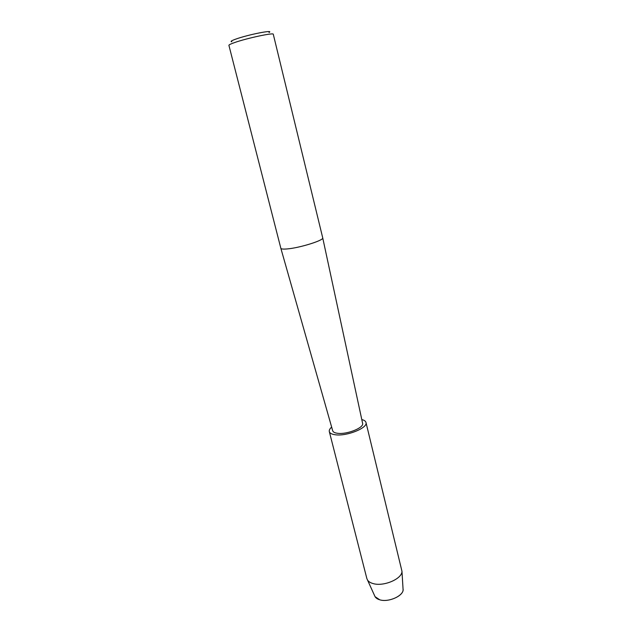 <?xml version="1.0" encoding="UTF-8"?>
<svg xmlns="http://www.w3.org/2000/svg" width="632" height="632" viewBox="0 0 632 632"><rect width="100%" height="100%" fill="white"/><g stroke="black" fill="none" stroke-linecap="round" stroke-linejoin="round"><path stroke-width="0.95" d="M375.053 596.663L379.745 599.8C388.317 602.596 403.382 596.008 403.09 589.68L403.034 588.787C404.733 595.202 388.862 602.794 379.745 599.8C377.028 598.994 375.345 597.682 374.681 595.858L366.86 578.58L329.319 431.601C329.011 430.234 329.786 428.733 331.65 427.098M322.715 237.837L322.723 237.877C324.121 240.294 299.26 248.044 286.968 248.953C283.215 249.269 281.177 249.055 280.853 248.313L228.91 45.322C228.855 44.833 230.72 43.916 234.519 42.589C246.796 38.204 273.988 32.398 273.285 34.262L322.715 237.837M322.723 237.877L362.61 423.353C364.151 427.746 346.905 434.682 337.63 433.299C334.802 432.944 333.159 432.114 332.709 430.811L280.853 248.313M269.019 32.477C274.675 29.404 248.25 34.61 235.965 39.05C231.454 40.661 230.08 41.562 231.841 41.744M361.804 419.577C364.214 420.154 365.604 421.109 365.975 422.46L401.968 571.257C402.339 578.778 383.64 586.844 373.109 583.573C370.32 582.799 368.417 581.566 367.397 579.876M365.975 422.46C368.195 427.809 346.826 436.499 335.347 434.769C331.816 434.31 329.801 433.26 329.319 431.601M403.09 589.68L401.968 571.257"/></g></svg>
